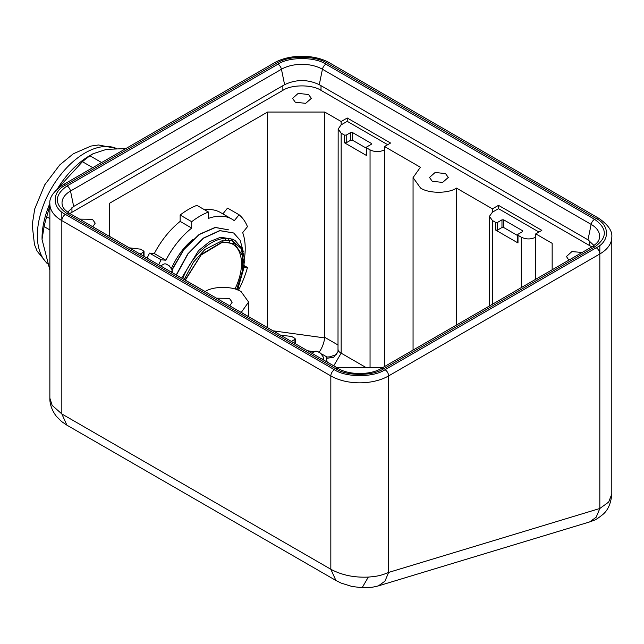 <?xml version="1.0" encoding="UTF-8"?>
<svg xmlns="http://www.w3.org/2000/svg" width="644" height="644" viewBox="0 0 644 644"><rect width="100%" height="100%" fill="white"/><g stroke="black" fill="none" stroke-linecap="round" stroke-linejoin="round"><path stroke-width="0.97" d="M125.902 245.887L109.504 236.324L109.504 203.295L267.558 112.048L324.761 112.048L324.729 337.923C323.892 343.123 322.258 347.543 319.827 351.173L318.861 352.324M321.67 353.942L326.975 357.009L329.664 356.857L336.104 354.707L338.003 351.584L333.664 357.251L326.379 358.378L327.176 362M79.526 219.113L92.454 219.314L95.207 223.146L92.8 226.777M568.861 260.136L566.454 256.513L571.888 251.587L582.136 252.472M295.29 102.203L292.537 98.371L298.204 93.388L308.581 94.531L311.334 98.371L305.667 103.346L295.29 102.203M432.245 181.278L429.492 177.438L435.159 172.463L445.535 173.606L448.288 177.438L442.629 182.421L432.245 181.278M216.481 298.18L229.409 298.381L232.162 302.221L229.755 305.844M277.162 333.214L241.258 312.396L248.592 302.052L241.114 291.627C232.951 286.033 213.381 285.984 205.146 291.539L169.163 270.858M384.5 366.573L384.5 146.534L420.403 167.263L413.062 177.607L420.548 188.032C428.711 193.627 448.272 193.675 456.516 188.112L492.419 208.841L498.496 205.339L541.837 230.359L535.76 233.869L552.158 243.335L552.158 269.78L552.158 243.335M384.5 149.875C379.686 152.161 374.872 152.161 370.05 149.875L366.726 147.951L366.726 155.631L344.484 142.783L346.214 142.783L346.214 135.111L344.484 135.111L341.159 133.187L338.164 129.017L341.159 124.847L341.159 121.515L347.237 118.005L390.578 143.032L384.5 146.534M346.214 135.111L350.714 132.511L352.445 132.511L371.226 143.354L371.226 144.361L366.726 146.953L366.726 147.951L366.726 146.953M366.372 148.225L352.445 140.191L350.714 140.191L346.214 142.783M371.226 143.354L371.226 144.361L371.226 143.354M366.726 155.631L366.726 154.624M338.164 129.017L338.003 351.584M338.213 349.869C337.947 350.738 338.929 351.833 341.159 353.17L366.17 367.611M311.897 353.266L315.447 351.222L317.178 351.222L320.503 353.137L323.489 357.307L323.489 359.875M291.386 341.425L294.936 339.38L294.936 343.477M294.936 338.382L294.936 339.38L294.936 338.382L291.603 336.458L280.543 335.162M591.836 246.877L321.01 90.361C312.356 84.412 291.523 84.412 282.869 90.361L69.826 213.51M497.482 222.438L501.974 219.846L503.713 219.846L522.485 230.689L522.485 231.687L517.993 234.279L517.993 242.957L495.743 230.117L497.482 230.117L497.482 222.438L495.743 222.438L492.419 220.522L489.424 216.352L489.424 305.997M517.631 235.559L503.713 227.517L501.974 227.517L497.482 230.117M522.485 230.689L522.485 231.687L522.485 230.689M517.993 242.957L517.993 241.959M535.76 279.246L535.76 237.201C530.946 239.488 526.132 239.488 521.31 237.201L517.993 235.285L517.993 234.279M538.947 232.025L498.496 208.672L492.419 212.182L489.424 216.352M492.419 212.182L492.419 208.841M456.516 324.995L456.516 188.112M382.705 367.611L336.901 367.611L320.422 358.193M129.283 247.835L140.344 249.131L143.668 251.047L143.668 256.143M267.558 112.048L267.558 327.579M109.504 236.324L109.504 203.295M324.761 112.048L341.159 121.515M387.688 144.699L347.237 121.346L347.237 118.005M347.237 121.346L341.159 124.847M171.529 272.138L172.23 269.981L169.243 265.811L165.919 263.895L164.188 263.895L160.638 265.94M140.126 254.098L143.668 252.046L143.668 251.047M322.789 359.465L323.489 357.307M535.76 237.201L535.76 233.869M498.496 208.672L498.496 205.339M67.668 212.15L73.674 206.466L284.6 84.686C296.159 79.204 307.711 79.204 319.271 84.686L587.988 239.826L593.993 245.509M596.247 218.541A5.063 2.922 -60 0 1 598.783 218.292L329.784 62.983A5.063 2.922 120 0 0 327.249 63.233L596.247 218.541C609.9 225.118 609.9 241.194 596.247 247.771L385.032 369.712C373.641 377.593 345.804 377.593 334.413 369.712L65.414 214.404A5.063 2.922 120 0 0 61.832 220.61L61.832 413.947L66.904 425.169L335.91 580.477L330.831 569.256L61.832 413.947L52.148 405.366L49.862 398.161M334.413 369.712A5.063 2.922 120 0 0 330.831 375.919L330.831 569.256C341.674 575.116 354.168 577.724 368.32 577.088C376.925 576.34 380.556 575.792 388.614 572.427L384.959 581.162L378.366 585.895L372.409 587.231L362.113 587.747L368.32 577.088M378.382 585.887L589.598 521.946L596.175 517.221L599.83 508.494L608.685 502.062L611.8 494.061L611.8 237.29A40.862 23.595 180 0 1 599.83 253.978L599.83 508.494L388.614 572.427L388.614 375.919A40.862 23.595 180 0 1 330.831 375.919L61.832 220.61A40.862 23.595 180 0 1 49.862 203.931L49.862 398.201C49.725 401.293 50.393 408.433 56.366 416.314L61.647 421.587L66.904 425.177M101.639 162.546L89.991 155.824L93.114 153.707L106.493 149.36L125.805 148.595M49.862 270.013L42.037 239.415L44.098 226.608L49.862 229.932M49.862 218.582L46.73 216.77L49.862 205.702M44.098 226.608A75.388 43.526 -60 0 1 46.73 216.77M57.767 188.507L82.44 161.7L92.776 167.665M89.991 155.824A75.388 43.526 120 0 0 82.44 161.7M42.037 239.415L42.037 238.248A67.419 38.93 -60 0 1 49.862 203.496M57.485 188.748A67.419 38.93 -60 0 1 89.709 155.671L93.114 153.707M236.589 289.55L242.498 271.679L242.176 255.024L234.762 243.955L222.494 241.862L201.475 254.243L185.142 279.995M182.727 278.602A46.787 27.008 120 0 1 222.542 238.61A46.787 27.008 120 0 1 222.816 238.562A46.787 27.008 120 0 1 235.342 240.792L232.878 239.246L220.683 237.233L209.582 241.637L198.497 250.693L181.672 277.991M234.231 243.633L231.277 238.98M229.916 241.951L228.201 238.393M224.957 238.328L225.633 240.188M172.165 269.313L183.91 249.236L199.27 234.336L215.209 227.404L228.757 229.884L215.329 227.517L199.334 234.513L183.943 249.526L172.222 269.707M243.223 251.442L240.164 240.301L233.692 232.999L219.918 230.681L203.512 238.208L187.935 254.034L176.44 274.972M176.231 274.94L187.726 253.978L203.311 238.119L219.733 230.576L233.692 232.999M158.69 264.813A71.508 41.288 -60 0 1 161.089 259.79L149.537 253.116L154.31 253.543A63.828 36.853 -60 0 1 180.151 221.399L191.703 228.073A63.828 36.853 -60 0 0 165.87 260.216L154.31 253.543M147.13 258.139A71.508 41.288 -60 0 1 149.537 253.116M161.089 259.79L165.87 260.216M180.151 221.399L180.151 215.032L191.703 221.705L191.703 228.073M191.703 221.705A71.508 41.288 -60 0 1 208.463 212.029L196.903 205.356A71.508 41.288 -60 0 0 180.151 215.032M208.463 212.029L208.463 218.397A63.828 36.853 -60 0 1 232.001 219.169A63.828 36.853 -60 0 1 234.303 220.707L239.077 214.766L227.525 208.093L222.856 213.888M204.599 209.799A63.828 36.853 -60 0 1 220.441 212.496L232.001 219.169M239.077 214.766A71.508 41.288 -60 0 1 247.457 226.68L242.683 232.629A63.828 36.853 -60 0 1 244.567 257.56M244.72 265.924L247.457 267.502L244.599 267.252M247.457 267.502A71.508 41.288 -60 0 1 239.077 289.1L238.256 289.027M171.634 267.993A49.033 28.312 -60 0 1 193.087 239.27M344.484 142.783L344.484 135.111M350.714 132.511L350.714 140.191M352.445 140.191L352.445 132.511M333.745 365.792L341.159 353.17L341.159 133.187M71.943 207.577L71.943 212.134M282.869 85.692L282.869 90.361M321.01 85.692L321.01 90.361M589.719 240.945L589.719 245.501M495.743 230.117L495.743 222.438M501.974 219.846L501.974 227.517M503.713 227.517L503.713 219.846M492.419 304.274L492.419 220.522M521.31 237.201L521.31 287.586M338.164 345.087L324.761 337.343M324.729 337.923L273.225 330.847M307.574 350.771L314.562 351.737M326.379 358.378L326.975 357.009M370.05 149.875L370.05 367.611M65.414 214.404C51.753 207.827 51.753 191.759 65.414 185.182L276.622 63.233A5.063 2.922 -120 0 0 274.094 62.983L62.879 184.925C53.452 191.453 49.113 197.788 49.862 203.931M276.622 63.233C288.013 55.352 315.858 55.352 327.249 63.233M596.247 247.771A5.063 2.922 60 0 1 599.83 253.978L388.614 375.919A5.063 2.922 60 0 0 385.032 369.712M335.766 368.762L67.056 213.623C54.12 204.406 54.12 195.18 67.056 185.963L277.983 64.183C288.85 56.72 315.021 56.712 325.896 64.183A5.063 2.922 120 0 0 322.435 69.246L591.144 224.386A5.063 2.922 -60 0 1 594.605 219.322C607.542 228.548 607.542 237.765 594.605 246.99A5.063 2.922 -120 0 0 592.069 246.733L381.143 368.513A5.063 2.922 -120 0 1 383.679 368.762C372.812 376.233 346.641 376.233 335.766 368.762A5.063 2.922 -60 0 1 338.301 368.513C348.927 375.17 370.517 375.17 381.143 368.513M325.896 64.183L594.605 219.322M67.056 213.623A5.063 2.922 -60 0 1 69.584 213.373C62.396 208.656 62.71 206.008 62.549 206.032A28.988 16.736 180 0 1 70.518 191.027L281.444 69.246A28.988 16.736 180 0 1 322.435 69.246L319.271 84.686M587.988 239.826L591.144 224.386A28.988 16.736 180 0 1 599.113 239.391C598.952 239.375 599.266 242.015 592.069 246.733M594.605 246.99L383.679 368.762M67.056 185.963A5.063 2.922 60 0 1 70.518 191.027L73.674 206.466M277.983 64.183A5.063 2.922 60 0 1 281.444 69.246L284.6 84.686M599.83 245.356L599.83 253.978M65.414 185.182A5.063 2.922 -120 0 0 62.879 184.925M61.832 211.989L61.832 220.61M47.125 263.291A67.419 38.93 -60 0 1 40.137 215.394A67.419 38.93 -60 0 1 101.422 146.864A67.419 38.93 -60 0 1 116.54 148.514M237.572 289.921L244.35 266.431L241.379 248.737L232.726 240.937L223.09 240.204L204.784 249.631L193.546 262.044L184.2 279.456M185.351 280.116L201.097 255L221.834 242.571C225.964 241.878 229.538 242.386 232.548 244.084A42.528 24.553 -60 0 1 234.963 289.003M413.062 350.086L413.062 177.607M295.29 343.679L295.29 338.881M517.631 242.458L517.631 234.786M248.592 302.052L248.592 316.631M144.031 256.352L144.031 251.546M172.23 269.981L172.23 272.541M366.372 155.124L366.372 147.452M329.784 62.983C314.844 54.056 289.035 54.056 274.094 62.983M598.783 218.292C608.202 224.82 612.541 231.156 611.8 237.29M338.301 368.513L69.584 213.373M335.91 580.477L341.159 583.094L351.946 586.459L362.113 587.747M589.59 521.954C594.806 519.885 594.879 520.859 602.881 514.451C608 510.169 610.971 503.375 611.8 494.061M47.27 263.67L37.102 251.088L34.446 244.47L32.2 224.853L34.744 208.889L44.758 184.796L59.715 164.961L73.327 153.763L90.957 146.067L98.532 144.972L116.636 148.506M235.342 240.792L242.096 248.632L244.809 260.498L237.781 290.001"/></g></svg>
